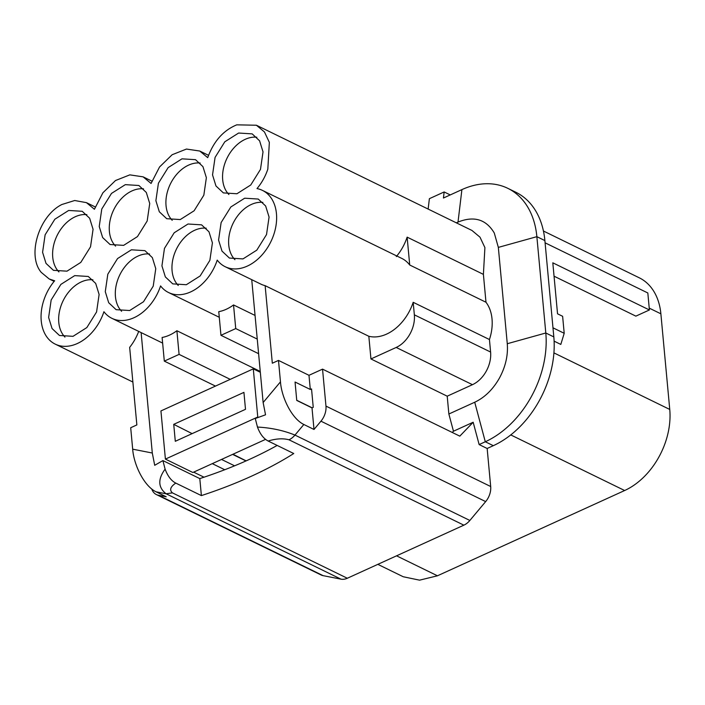 <?xml version="1.0" encoding="UTF-8"?>
<svg xmlns="http://www.w3.org/2000/svg" width="705" height="705" viewBox="0 0 705 705"><rect width="100%" height="100%" fill="white"/><g stroke="black" fill="none" stroke-linecap="round" stroke-linejoin="round"><path stroke-width="1.06" d="M141.123 332.601L152.298 453.024L132.681 449.173C133.809 464.842 144.023 486.027 156.061 491.808L166.221 496.778L158.378 495.236A16.021 11.351 116 0 1 156.369 494.566A16.021 11.351 116 0 1 151.769 489.032M251.993 279.806A42.467 30.068 -64 0 1 251.8 280.326L263.132 402.537L265.538 414.804L255.263 418.506L257.466 427.054C260.004 433.963 263.555 438.616 268.138 441.022L293.747 453.526A320.493 147.495 -5.3 0 1 201.383 495.597L175.774 483.092C170.381 486.767 169.262 490.028 172.434 492.874L347.318 578.25A16.021 11.351 116 0 1 340.991 579.158L323.101 575.65A16.021 11.351 116 0 1 321.092 574.972L156.369 494.566M204.027 477.206L193.646 472.138M152.298 453.024L154.703 465.3L162.899 460.585L165.102 469.133C157.717 479.206 158.052 487.419 166.098 493.782L156.061 491.808M212.275 463.652L224.745 469.741M456.346 222.833L458.012 222.075L461.907 189.61L443.436 198.026L444.159 191.954L450.239 194.924M428.138 209.068L429.38 198.687L444.159 191.954M312.007 407.887L296.752 400.44L295.051 382.022L310.297 389.468L311.531 388.913L313.24 407.323L312.007 407.887L314.007 429.46L320.942 421.185L485.666 501.599A16.021 11.351 116 0 0 490.689 486.521L487.155 448.486L479.136 444.573L473.17 422.251L453.465 431.222L448.865 414.011L474.721 402.238C484.705 397.505 492.918 389.504 499.351 378.224C505.555 366.794 508.19 355.294 507.274 343.723L545.802 332.998A88.134 62.41 116 0 1 531.077 397.126A88.134 62.41 116 0 1 485.296 441.762L493.315 445.675L487.155 448.486M257.466 427.054C271.134 427.803 283.63 430.473 294.963 435.082L303.837 424.489C291.791 418.682 281.577 397.488 280.467 381.854L278.484 360.414L308.984 375.307L310.297 389.468M303.837 424.489L314.007 429.46M473.17 422.251L459.801 436.139L322.537 369.138L325.966 406.106A16.021 11.351 116 0 1 320.942 421.185M322.537 369.138L308.984 375.307M265.574 439.374L192.853 472.5L165.402 459.096L160.934 410.936L253.298 368.856L257.766 417.025L258.374 417.316M243.93 392.377L173.73 424.348L175.298 441.295L245.499 409.323L243.93 392.377M246.142 460.876L232.958 454.232M192.13 433.637L173.73 424.348M260.33 372.293L253.298 368.856M448.865 414.011L447.208 396.184L370.945 358.951L368.838 336.285L265.133 285.657L272.324 363.216L278.484 360.414M452.266 432.465L453.465 431.222M370.945 358.951L396.192 347.45A26.438 18.727 116 0 0 414.346 314.827L413.183 302.304L489.446 339.537L490.601 352.051A26.438 18.727 116 0 1 472.456 384.683L447.208 396.184M95.245 206.935L86.451 202.652L94.417 209.262L102.904 192.773L115.505 180.533L129.817 174.866L143.106 176.84L151.073 183.459L159.559 166.97L172.152 154.73L186.464 149.055L199.762 151.029L207.719 157.647C213.633 141.335 223.318 130.399 236.765 124.838L256.409 125.234L264.454 131.95L269.345 142.366L267.829 169.138C265.415 176.365 261.802 182.851 257.008 188.588A42.467 30.068 116 0 1 262.454 190.394L401.753 258.4A42.467 30.068 116 0 1 409.72 265.01L485.983 302.242A42.467 30.068 116 0 1 489.446 339.537M262.454 190.394A42.467 30.068 116 0 1 273.875 234.298A42.467 30.068 116 0 1 249.755 264.868A42.467 30.068 116 0 1 225.195 266.719A42.467 30.068 116 0 1 217.228 260.11A42.467 30.068 -64 0 1 168.539 292.522A42.467 30.068 -64 0 1 160.573 285.913A42.467 30.068 -64 0 1 111.892 318.325A42.467 30.068 -64 0 1 103.926 311.716A42.467 30.068 -64 0 1 74.88 344.533A42.467 30.068 -64 0 1 55.246 344.137A42.467 30.068 -64 0 1 47.27 337.528A42.467 30.068 -64 0 1 54.637 280.775L49.191 278.969L41.234 272.359C26.834 255.527 38.907 215.871 61.89 204.503L74.695 200.511L86.451 202.652M265.133 285.657A42.467 30.068 116 0 1 260.788 284.089L225.195 266.719M413.183 302.304A42.467 30.068 116 0 1 389.063 332.875A42.467 30.068 116 0 1 368.838 336.285M409.72 265.01L407.137 237.144L483.401 274.368L485.983 302.242M407.137 237.144C404.723 244.371 401.119 250.857 396.316 256.594M263.027 151.892L259.599 140.824L252.187 133.879L238.625 133.034L224.798 141.802L215.078 157.4L212.531 174.893L215.959 185.961L223.37 192.906L236.933 193.752L250.76 184.983L260.48 169.385L263.027 151.892M206.371 177.695L202.943 166.636L195.532 159.682L181.978 158.837L168.151 167.605L158.422 183.203L155.884 200.696L159.312 211.764L166.724 218.709L180.277 219.555L194.104 210.786L203.833 195.188L206.371 177.695M149.724 203.507L146.296 192.439L138.885 185.494L125.323 184.648L111.496 193.417L101.776 209.015L99.229 226.508L102.657 237.567L110.068 244.52L123.631 245.366L137.457 236.598L147.178 221L149.724 203.507M93.069 229.31L89.641 218.242L82.229 211.297L68.676 210.451L54.849 219.22L45.12 234.818L42.582 252.311L46.01 263.379L53.421 270.323L66.975 271.169L80.802 262.401L90.531 246.803L93.069 229.31M269.072 217.061L265.644 205.992L258.233 199.048L244.67 198.202L230.843 206.97L221.123 222.569L218.576 240.061L222.004 251.121L229.416 258.065L242.978 258.911L256.805 250.152L266.525 234.554L269.072 217.061M212.416 242.864L208.988 231.795L201.577 224.851L188.015 224.005L174.197 232.773L164.468 248.371L161.93 265.864L165.358 276.924L172.769 283.877L186.323 284.723L200.149 275.955L209.87 260.356L212.416 242.864M155.77 268.667L152.342 257.607L144.93 250.654L131.368 249.808L117.541 258.576L107.821 274.175L105.274 291.667L108.702 302.736L116.113 309.68L129.676 310.526L143.503 301.758L153.223 286.16L155.77 268.667M99.114 294.47L95.686 283.41L88.275 276.466L74.721 275.62L60.894 284.379L51.165 299.986L48.627 317.47L52.055 328.539L59.467 335.483L73.02 336.329L86.847 327.569L96.576 311.962L99.114 294.47M258.603 353.69L220.956 335.307L218.762 311.672A42.467 30.068 -64 0 0 233.54 304.939L255.051 315.435M483.401 274.368L484.908 247.614L480.008 237.188L471.971 230.464L256.409 125.234M256.823 137.237A32.853 23.265 -64 0 0 222.701 179.854A32.853 23.265 -64 0 0 228.878 194.501M200.176 163.049A32.853 23.265 -64 0 0 166.045 205.666A32.853 23.265 -64 0 0 172.223 220.312M143.529 188.852A32.853 23.265 -64 0 0 109.398 231.469A32.853 23.265 -64 0 0 115.576 246.115M86.874 214.655A32.853 23.265 -64 0 0 52.743 257.272A32.853 23.265 -64 0 0 58.92 271.918M262.868 202.405A32.853 23.265 -64 0 0 228.746 245.023A32.853 23.265 -64 0 0 234.924 259.669M206.221 228.208A32.853 23.265 -64 0 0 172.09 270.826A32.853 23.265 -64 0 0 178.268 285.472M149.566 254.012A32.853 23.265 -64 0 0 115.444 296.629A32.853 23.265 -64 0 0 121.621 311.275M92.919 279.823A32.853 23.265 -64 0 0 58.788 322.441A32.853 23.265 -64 0 0 64.966 337.087M257.246 339.079L235.734 328.574L233.54 304.939M220.956 335.307L235.734 328.574M260.251 371.438L176.893 330.742L179.088 354.386L230.244 379.361M215.466 386.093L164.309 361.119L162.115 337.475A42.467 30.068 -64 0 0 176.893 330.742M164.309 361.119L179.088 354.386M553.918 352.888L669.75 409.438A65.697 46.521 116 0 1 624.648 490.521L437.452 575.791L396.554 555.822M554.112 341.149L560.819 344.428L564.203 333.289L552.976 327.816M545.088 242.82L647.824 292.972L649.402 309.971L552.808 262.815L557.54 313.813L562.625 316.289L564.203 333.289M543.44 231.02L639.206 277.77A65.697 46.521 116 0 1 660.876 313.813L669.75 409.438M553.822 336.911L544.886 240.581A88.134 62.41 116 0 0 515.813 192.236L507.794 188.323A88.134 62.41 116 0 1 529.323 209.905A88.134 62.41 116 0 1 536.866 236.668L545.802 332.998L553.822 336.911A88.134 62.41 116 0 1 493.315 445.675M268.138 441.022C276.096 438.607 283.049 438.193 288.988 439.788A16.021 11.351 116 0 0 294.963 435.082L469.856 520.457A16.021 11.351 116 0 1 463.872 525.163L347.318 578.25M377.845 564.352L403.242 576.752L419.563 580.162L437.452 575.791M649.402 309.971L635.857 316.14L554.051 276.201M175.774 483.092C171.324 480.845 167.764 476.192 165.102 469.133M201.383 495.597L199.806 478.598L162.899 460.585M199.806 478.598A320.493 147.495 174.7 0 0 277.171 445.428M544.886 240.581L536.866 236.668L498.338 247.393L507.274 343.723M461.907 189.61A88.134 62.41 116 0 1 507.794 188.323M132.681 449.173L130.698 427.732L136.858 424.93L129.658 347.371A42.467 30.068 -64 0 0 138.691 331.412M479.136 444.573L485.296 441.762L474.721 402.238M257.766 417.025L165.402 459.096M469.856 520.457L485.666 501.599M296.743 400.281L312.165 407.816M246.01 460.938L232.597 454.39M221.52 459.44L234.58 465.82M498.338 247.393L494.275 232.994C486.115 219.317 474.024 215.677 458.012 222.075M158.378 495.236L323.101 575.65M172.434 492.874L166.098 493.782L340.991 579.158M263.132 402.537L280.467 381.854M325.966 406.106L490.689 486.521M624.648 490.521L510.755 434.914M649.235 308.129L660.876 313.813M288.988 439.788L463.872 525.163M396.192 347.45L472.456 384.683M414.346 314.827L490.601 352.051M219.29 317.294L168.539 292.522M54.135 281.383L49.2 278.969M151.892 181.132L143.564 177.07M200.22 151.267L208.548 155.329M132.875 382.031L55.246 344.137M162.635 343.097L111.892 318.325"/></g></svg>
